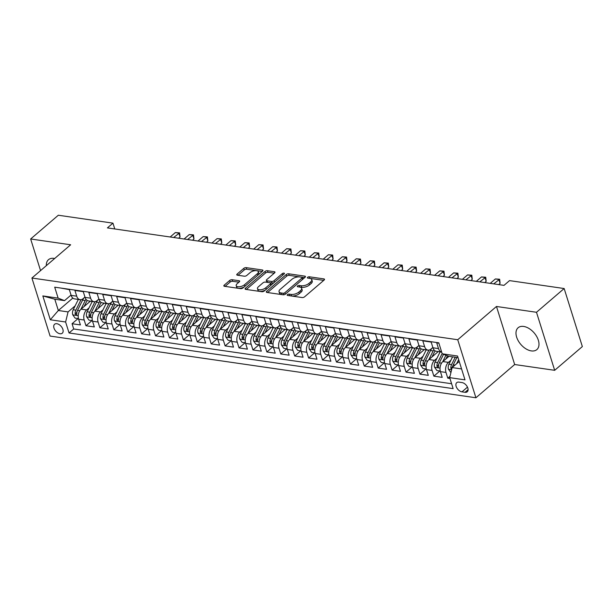 <?xml version="1.0" encoding="UTF-8"?>
<svg xmlns="http://www.w3.org/2000/svg" width="613" height="613" viewBox="0 0 613 613"><rect width="100%" height="100%" fill="white"/><g stroke="black" fill="none" stroke-linecap="round" stroke-linejoin="round"><path stroke-width="0.92" d="M287.428 294.654A1.264 0.575 -17.4 0 0 287.168 295.167A1.264 0.575 -17.4 0 0 287.62 295.443L302.132 297.55A1.808 0.82 -17.4 0 0 304.584 296.815L324.147 280.026A1.808 0.82 -17.4 0 0 324.507 279.29A1.808 0.82 -17.4 0 0 323.863 278.9L309.35 276.792A1.264 0.575 -17.4 0 0 307.634 277.306A1.264 0.575 -17.4 0 0 307.381 277.827A1.264 0.575 -17.4 0 0 307.833 278.103L309.711 278.371A5.793 2.628 -17.4 0 1 311.764 279.62A5.793 2.628 -17.4 0 1 310.599 281.988L308.975 283.39A5.793 2.628 -17.4 0 1 301.129 285.742L299.244 285.466A1.264 0.575 -17.4 0 0 297.527 285.98A1.264 0.575 -17.4 0 0 297.274 286.501A1.264 0.575 -17.4 0 0 297.726 286.769L299.604 287.045A5.793 2.628 -17.4 0 1 301.657 288.294A5.793 2.628 -17.4 0 1 300.5 290.662L298.868 292.064A5.793 2.628 -17.4 0 1 291.022 294.409L289.144 294.14A1.264 0.575 -17.4 0 0 287.428 294.654M54.664 258.502A14.39 8.812 -130.6 0 0 53.998 258.387A14.39 8.812 -130.6 0 0 48.465 259.705A14.39 8.812 -130.6 0 0 46.335 265.651M531.325 350.912A14.39 8.812 -130.6 0 0 536.858 349.594A14.39 8.812 -130.6 0 0 536.689 336.491A14.39 8.812 -130.6 0 0 523.655 326.438A14.39 8.812 -130.6 0 0 518.115 327.756A14.39 8.812 -130.6 0 0 518.291 340.859A14.39 8.812 -130.6 0 0 531.325 350.912M60.005 333.756A5.9 3.617 -130.6 0 0 62.273 333.219A5.9 3.617 -130.6 0 0 62.204 327.84A5.9 3.617 -130.6 0 0 56.856 323.718A5.9 3.617 -130.6 0 0 54.588 324.262A5.9 3.617 -130.6 0 0 54.657 329.633A5.9 3.617 -130.6 0 0 60.005 333.756M232.143 279.72A1.808 0.82 -17.4 0 0 229.691 280.455L224.205 285.168A1.808 0.82 -17.4 0 0 223.837 285.903A1.808 0.82 -17.4 0 0 224.481 286.294L240.595 288.631A1.808 0.82 -17.4 0 0 243.054 287.895L262.609 271.115A1.808 0.82 -17.4 0 0 262.969 270.371A1.808 0.82 -17.4 0 0 262.333 269.981L246.211 267.643A1.808 0.82 -17.4 0 0 243.759 268.379L237.131 274.065A1.808 0.82 -17.4 0 0 236.771 274.808A1.808 0.82 -17.4 0 0 237.415 275.199L244.311 276.195A1.808 0.82 -17.4 0 0 246.763 275.467L250.05 272.639A4.843 2.199 -17.4 0 1 254.924 270.67A4.843 2.199 -17.4 0 1 258.326 271.728A4.843 2.199 -17.4 0 1 257.353 273.704L244.48 284.754A4.843 2.199 -17.4 0 1 239.599 286.723A4.843 2.199 -17.4 0 1 236.204 285.673A4.843 2.199 -17.4 0 1 237.17 283.696L239.315 281.85A1.808 0.82 -17.4 0 0 239.683 281.114A1.808 0.82 -17.4 0 0 239.039 280.723L232.143 279.72L232.634 281.29A1.808 0.82 -17.4 0 0 230.181 282.026L225.101 286.386M70.656 244.779L30.65 238.978L58.327 215.232L112.945 223.147L107.413 227.898L504.009 285.367L509.541 280.616L564.159 288.531L536.49 312.278L496.476 306.477L457.735 339.732L31.914 278.026L70.656 244.779M266.678 291.321A1.808 0.82 -17.4 0 0 266.318 292.056A1.808 0.82 -17.4 0 0 266.962 292.447L283.076 294.784A1.808 0.82 -17.4 0 0 285.528 294.048L305.09 277.268A1.808 0.82 -17.4 0 0 305.45 276.524A1.808 0.82 -17.4 0 0 304.814 276.134L288.692 273.804A1.808 0.82 -17.4 0 0 286.24 274.532L266.678 291.321L267.038 292.462M261.835 291.711L245.721 289.374A1.808 0.82 -17.4 0 1 245.077 288.984A1.808 0.82 -17.4 0 1 245.438 288.24L265 271.459A1.808 0.82 -17.4 0 1 267.452 270.724L274.348 271.72A1.808 0.82 -17.4 0 1 274.992 272.111A1.808 0.82 -17.4 0 1 274.632 272.854L266.701 279.658A1.808 0.82 -17.4 0 0 266.333 280.402A1.808 0.82 -17.4 0 0 266.977 280.792L271.551 281.451A1.808 0.82 -17.4 0 0 274.003 280.716L282.264 273.636A1.264 0.575 -17.4 0 1 283.543 273.114A1.264 0.575 -17.4 0 1 284.432 273.39A1.264 0.575 -17.4 0 1 284.179 273.911L264.287 290.976A1.808 0.82 -17.4 0 1 261.835 291.711M78.081 318.561L72.058 323.725L80.41 324.936L78.617 319.212L84.18 320.017A7.379 4.774 -81.8 0 1 86.64 309.948L89.061 307.872M91.996 320.576L85.973 325.748L94.325 326.951L92.532 321.227L98.095 322.04A7.379 4.774 -81.8 0 1 100.555 311.963L102.976 309.887M105.911 322.591L99.888 327.763L108.24 328.974L106.447 323.243L112.01 324.055A7.379 4.774 -81.8 0 1 114.478 313.979L116.891 311.902M119.826 324.614L113.803 329.779L122.156 330.989L120.363 325.265L125.926 326.07A7.379 4.774 -81.8 0 1 128.393 315.994L130.807 313.917M133.741 326.629L127.719 331.794L136.071 333.005L134.278 327.281L139.841 328.085A7.379 4.774 -81.8 0 1 142.308 318.009L144.729 315.933M147.656 328.645L141.641 333.809L149.986 335.02L148.193 329.296L153.756 330.101A7.379 4.774 -81.8 0 1 156.223 320.024L158.644 317.948M161.571 330.66L155.556 335.824L163.901 337.035L162.108 331.311L167.678 332.116A7.379 4.774 -81.8 0 1 170.138 322.047L172.559 319.963M175.487 332.675L169.472 337.84L177.816 339.05L176.023 333.326L181.594 334.131A7.379 4.774 -81.8 0 1 184.053 324.062L186.475 321.986M189.409 334.69L183.387 339.863L191.731 341.073L189.938 335.342L195.509 336.154A7.379 4.774 -81.8 0 1 197.968 326.078L200.39 324.001M203.324 336.713L197.302 341.878L205.654 343.088L203.853 337.357L209.424 338.169A7.379 4.774 -81.8 0 1 211.883 328.093L214.305 326.016M217.24 338.728L211.217 343.893L219.569 345.104L217.768 339.38L223.339 340.184A7.379 4.774 -81.8 0 1 225.799 330.108L228.22 328.032M231.155 340.744L225.132 345.908L233.484 347.119L231.691 341.395L237.254 342.2A7.379 4.774 -81.8 0 1 239.714 332.123L242.135 330.047M245.07 342.759L239.047 347.923L247.399 349.134L245.606 343.41L251.169 344.215A7.379 4.774 -81.8 0 1 253.629 334.139L256.05 332.062M258.985 344.774L252.962 349.939L261.314 351.149L259.521 345.425L265.084 346.23A7.379 4.774 -81.8 0 1 267.544 336.162L269.965 334.085M272.9 346.789L266.877 351.962L275.229 353.165L273.436 347.441L278.999 348.253A7.379 4.774 -81.8 0 1 281.459 338.177L283.88 336.1M286.815 348.805L280.792 353.977L289.144 355.188L287.351 349.456L292.914 350.268A7.379 4.774 -81.8 0 1 295.382 340.192L297.795 338.115M300.73 350.828L294.707 355.992L303.06 357.203L301.267 351.479L306.829 352.283A7.379 4.774 -81.8 0 1 309.297 342.207L311.718 340.131M314.645 352.843L308.63 358.007L316.975 359.218L315.182 353.494L320.745 354.299A7.379 4.774 -81.8 0 1 323.212 344.222L325.633 342.146M328.56 354.858L322.545 360.023L330.89 361.233L329.097 355.509L334.667 356.314A7.379 4.774 -81.8 0 1 337.127 346.238L339.548 344.161M342.475 356.873L336.46 362.038L344.805 363.248L343.012 357.525L348.582 358.329A7.379 4.774 -81.8 0 1 351.042 348.261L353.463 346.176M356.398 358.889L350.375 364.053L358.72 365.264L356.927 359.54L362.498 360.344A7.379 4.774 -81.8 0 1 364.957 350.276L367.379 348.199M370.313 360.904L364.291 366.076L372.643 367.287L370.842 361.555L376.413 362.367A7.379 4.774 -81.8 0 1 378.872 352.291L381.294 350.215M384.228 362.919L378.206 368.091L386.558 369.302L384.757 363.57L390.328 364.383A7.379 4.774 -81.8 0 1 392.787 354.306L395.209 352.23M398.144 364.942L392.121 370.106L400.473 371.317L398.68 365.593L404.243 366.398A7.379 4.774 -81.8 0 1 406.703 356.322L409.124 354.245M412.059 366.957L406.036 372.122L414.388 373.332L412.595 367.608L418.158 368.413A7.379 4.774 -81.8 0 1 420.618 358.337L423.039 356.26M425.974 368.972L419.951 374.137L428.303 375.348L426.51 369.624L432.073 370.428A7.379 4.774 -81.8 0 1 434.533 360.352L436.954 358.276M439.889 370.988L433.866 376.152L442.218 377.363L440.425 371.639A7.379 4.774 -81.8 0 1 442.885 361.563L448.984 356.329M438.893 343.196L436.724 342.882L438.517 348.605A7.379 4.774 -81.8 0 0 441.674 352.069M441.674 352.077L436.318 351.303A7.379 4.774 -81.8 0 1 432.954 347.793L431.161 342.069L422.809 340.859L424.602 346.59A7.379 4.774 -81.8 0 0 427.974 350.092A7.379 4.774 -81.8 0 0 431 349.065L432.847 347.471M427.974 350.092L422.403 349.287A7.379 4.774 98.2 0 1 419.039 345.778L417.238 340.054L408.894 338.843L410.687 344.567A7.379 4.774 -81.8 0 0 414.059 348.077A7.379 4.774 -81.8 0 0 417.078 347.042L418.932 345.456M414.059 348.077L408.488 347.264A7.379 4.774 98.2 0 1 405.116 343.763L403.323 338.039L394.979 336.828L396.772 342.552A7.379 4.774 -81.8 0 0 400.143 346.054A7.379 4.774 -81.8 0 0 403.162 345.027L405.017 343.441M400.143 346.054L394.573 345.249A7.379 4.774 98.2 0 1 391.201 341.748L389.408 336.024L381.064 334.813L382.857 340.537A7.379 4.774 -81.8 0 0 386.228 344.039A7.379 4.774 -81.8 0 0 389.247 343.012L391.102 341.426M386.228 344.039L380.658 343.234A7.379 4.774 98.2 0 1 377.286 339.732L375.493 334.008L367.149 332.798L368.942 338.522A7.379 4.774 -81.8 0 0 372.306 342.023A7.379 4.774 -81.8 0 0 375.332 340.997L377.187 339.403M372.306 342.023L366.743 341.219A7.379 4.774 98.2 0 1 363.371 337.717L361.578 331.993L353.226 330.782L355.027 336.506A7.379 4.774 -81.8 0 0 358.39 340.008A7.379 4.774 -81.8 0 0 361.417 338.981L363.271 337.388M358.39 340.008L352.827 339.204A7.379 4.774 98.2 0 1 349.456 335.702L347.663 329.97L339.311 328.767L341.112 334.491A7.379 4.774 -81.8 0 0 344.475 337.993A7.379 4.774 -81.8 0 0 347.502 336.966L349.356 335.372M344.475 337.993L338.912 337.188A7.379 4.774 98.2 0 1 335.541 333.679L333.748 327.955L325.396 326.744L327.189 332.476A7.379 4.774 -81.8 0 0 330.56 335.978A7.379 4.774 -81.8 0 0 333.587 334.943L335.441 333.357M330.56 335.978L324.997 335.165A7.379 4.774 98.2 0 1 321.626 331.664L319.833 325.94L311.481 324.729L313.274 330.453A7.379 4.774 -81.8 0 0 316.645 333.962A7.379 4.774 -81.8 0 0 319.672 332.928L321.526 331.342M316.645 333.962L311.082 333.15A7.379 4.774 98.2 0 1 307.711 329.648L305.918 323.925L297.566 322.714L299.359 328.438A7.379 4.774 -81.8 0 0 302.73 331.94A7.379 4.774 -81.8 0 0 305.757 330.913L307.611 329.327M302.73 331.94L297.167 331.135A7.379 4.774 98.2 0 1 293.796 327.633L292.003 321.909L283.65 320.699L285.443 326.423A7.379 4.774 -81.8 0 0 288.815 329.924A7.379 4.774 -81.8 0 0 291.842 328.897L293.696 327.304M288.815 329.924L283.252 329.12A7.379 4.774 98.2 0 1 279.88 325.618L278.087 319.894L269.735 318.683L271.528 324.407A7.379 4.774 -81.8 0 0 274.9 327.909A7.379 4.774 -81.8 0 0 277.927 326.882L279.773 325.288M274.9 327.909L269.329 327.104A7.379 4.774 98.2 0 1 265.965 323.603L264.172 317.871L255.82 316.668L257.613 322.392A7.379 4.774 -81.8 0 0 260.985 325.894A7.379 4.774 -81.8 0 0 264.011 324.867L265.858 323.273M260.985 325.894L255.414 325.089A7.379 4.774 98.2 0 1 252.05 321.587L250.25 315.856L241.905 314.645L243.698 320.377A7.379 4.774 -81.8 0 0 247.07 323.879A7.379 4.774 -81.8 0 0 250.089 322.852L251.943 321.258M247.07 323.879L241.499 323.074A7.379 4.774 98.2 0 1 238.135 319.565L236.334 313.841L227.99 312.63L229.783 318.354A7.379 4.774 -81.8 0 0 233.155 321.863A7.379 4.774 -81.8 0 0 236.174 320.829L238.028 319.243M233.155 321.863L227.584 321.051A7.379 4.774 98.2 0 1 224.212 317.549L222.419 311.825L214.075 310.615L215.868 316.339A7.379 4.774 -81.8 0 0 219.239 319.848A7.379 4.774 -81.8 0 0 222.258 318.814L224.113 317.228M219.239 319.848L213.669 319.036A7.379 4.774 98.2 0 1 210.297 315.534L208.504 309.81L200.16 308.6L201.953 314.323A7.379 4.774 -81.8 0 0 205.317 317.825A7.379 4.774 -81.8 0 0 208.343 316.798L210.198 315.212M205.317 317.825L199.754 317.021A7.379 4.774 98.2 0 1 196.382 313.519L194.589 307.795L186.237 306.584L188.038 312.308A7.379 4.774 -81.8 0 0 191.402 315.81A7.379 4.774 -81.8 0 0 194.428 314.783L196.283 313.189M191.402 315.81L185.839 315.005A7.379 4.774 98.2 0 1 182.467 311.504L180.674 305.78L172.322 304.569L174.123 310.293A7.379 4.774 -81.8 0 0 177.486 313.795A7.379 4.774 -81.8 0 0 180.513 312.768L182.368 311.174M177.486 313.795L171.924 312.99A7.379 4.774 98.2 0 1 168.552 309.488L166.759 303.757L158.407 302.554L160.2 308.278A7.379 4.774 -81.8 0 0 163.571 311.779A7.379 4.774 -81.8 0 0 166.598 310.753L168.452 309.159M163.571 311.779L158.008 310.975A7.379 4.774 98.2 0 1 154.637 307.465L152.844 301.742L144.492 300.531L146.285 306.262A7.379 4.774 -81.8 0 0 149.656 309.764A7.379 4.774 -81.8 0 0 152.683 308.73L154.537 307.144M149.656 309.764L144.093 308.96A7.379 4.774 98.2 0 1 140.722 305.45L138.929 299.726L130.577 298.516L132.37 304.24A7.379 4.774 -81.8 0 0 135.741 307.749A7.379 4.774 -81.8 0 0 138.768 306.715L140.622 305.128M135.741 307.749L130.178 306.937A7.379 4.774 98.2 0 1 126.807 303.435L125.014 297.711L116.662 296.5L118.455 302.224A7.379 4.774 -81.8 0 0 121.826 305.726A7.379 4.774 -81.8 0 0 124.853 304.699L126.707 303.113M121.826 305.726L116.263 304.922A7.379 4.774 98.2 0 1 112.892 301.42L111.099 295.696L102.746 294.485L104.539 300.209A7.379 4.774 -81.8 0 0 107.911 303.711A7.379 4.774 -81.8 0 0 110.938 302.684L112.784 301.098M107.911 303.711L102.34 302.906A7.379 4.774 98.2 0 1 98.977 299.405L97.183 293.681L88.831 292.47L90.624 298.194A7.379 4.774 -81.8 0 0 93.996 301.696A7.379 4.774 -81.8 0 0 97.023 300.669L98.869 299.075M93.996 301.696L88.425 300.891A7.379 4.774 98.2 0 1 85.061 297.389L83.261 291.665L74.916 290.455L76.709 296.179A7.379 4.774 -81.8 0 0 80.081 299.68A7.379 4.774 -81.8 0 0 83.1 298.654L84.954 297.06M78.617 319.212A7.379 4.774 98.2 0 1 81.077 309.136L90.364 301.167M92.532 321.227A7.379 4.774 98.2 0 1 94.992 311.159L104.279 303.19M106.447 323.243A7.379 4.774 98.2 0 1 108.907 313.174L118.194 305.205M120.363 325.265A7.379 4.774 98.2 0 1 122.822 315.189L132.109 307.22M134.278 327.281A7.379 4.774 98.2 0 1 136.737 317.205L146.024 309.236M148.193 329.296A7.379 4.774 98.2 0 1 150.652 319.22L159.939 311.251M162.108 331.311A7.379 4.774 98.2 0 1 164.568 321.235L173.854 313.266M176.023 333.326A7.379 4.774 98.2 0 1 178.483 323.25L187.77 315.289M189.938 335.342A7.379 4.774 98.2 0 1 192.405 325.273L201.685 317.304M203.853 337.357A7.379 4.774 98.2 0 1 206.32 327.288L215.6 319.319M217.768 339.38A7.379 4.774 98.2 0 1 220.236 329.304L229.523 321.335M231.691 341.395A7.379 4.774 98.2 0 1 234.151 331.319L243.438 323.35M245.606 343.41A7.379 4.774 98.2 0 1 248.066 333.334L257.353 325.365M259.521 345.425A7.379 4.774 98.2 0 1 261.981 335.349L271.268 327.38M273.436 347.441A7.379 4.774 98.2 0 1 275.896 337.372L285.183 329.403M287.351 349.456A7.379 4.774 98.2 0 1 289.811 339.387L299.098 331.418M301.267 351.479A7.379 4.774 98.2 0 1 303.726 341.403L313.013 333.434M315.182 353.494A7.379 4.774 98.2 0 1 317.641 343.418L326.928 335.449M329.097 355.509A7.379 4.774 98.2 0 1 331.556 345.433L340.843 337.464M343.012 357.525A7.379 4.774 98.2 0 1 345.471 347.448L354.758 339.479M356.927 359.54A7.379 4.774 98.2 0 1 359.394 349.464L368.674 341.495M370.842 361.555A7.379 4.774 98.2 0 1 373.309 351.487L382.589 343.518M384.757 363.57A7.379 4.774 98.2 0 1 387.224 353.502L396.511 345.533M398.68 365.593A7.379 4.774 98.2 0 1 401.14 355.517L410.426 347.548M412.595 367.608A7.379 4.774 98.2 0 1 415.055 357.532L424.342 349.563M426.51 369.624A7.379 4.774 98.2 0 1 428.97 359.547L438.257 351.578M461.995 382.573L458.93 382.129A5.716 3.502 -130.6 0 0 456.731 382.65A5.716 3.502 -130.6 0 0 456.8 387.86A5.716 3.502 -130.6 0 0 461.98 391.853L465.045 392.297A5.716 3.502 -130.6 0 0 467.244 391.776A5.716 3.502 -130.6 0 0 467.175 386.565A5.716 3.502 -130.6 0 0 461.995 382.573M457.735 339.732L475.918 397.768L50.097 336.07L31.914 278.026M72.058 323.725L73.706 328.982L69.054 332.974L453.13 388.627L449.689 377.646L452.149 367.57L459.237 361.486M69.054 332.974L65.614 321.994L50.312 319.771L42.833 295.933L58.143 298.148L54.703 287.168L438.778 342.82L442.218 353.801L457.528 356.023L464.999 379.861L449.689 377.646M450.034 376.244L447.781 378.175L445.988 372.443A7.379 4.774 -81.8 0 1 448.448 362.375L450.869 360.291M60.886 288.064L69.346 289.642L71.146 295.374A7.379 4.774 98.2 0 0 74.51 298.876L80.081 299.68M433.866 376.152L432.073 370.428M419.951 374.137L418.158 368.413M406.036 372.122L404.243 366.398M392.121 370.106L390.328 364.383M378.206 368.091L376.413 362.367M364.291 366.076L362.498 360.344M350.375 364.053L348.582 358.329M336.46 362.038L334.667 356.314M322.545 360.023L320.745 354.299M308.63 358.007L306.829 352.283M294.707 355.992L292.914 350.268M280.792 353.977L278.999 348.253M266.877 351.962L265.084 346.23M252.962 349.939L251.169 344.215M239.047 347.923L237.254 342.2M225.132 345.908L223.339 340.184M211.217 343.893L209.424 338.169M197.302 341.878L195.509 336.154M183.387 339.863L181.594 334.131M169.472 337.84L167.678 332.116M155.556 335.824L153.756 330.101M141.641 333.809L139.841 328.085M127.719 331.794L125.926 326.07M113.803 329.779L112.01 324.055M99.888 327.763L98.095 322.04M85.973 325.748L84.18 320.017M73.706 328.982L451.597 383.738M447.781 378.175L449.95 378.489M72.817 298.079L58.335 310.507L68.074 311.917L75.146 305.849M452.149 367.57L461.574 368.934M458.034 357.64L448.609 356.276L442.218 353.801M496.476 306.477L514.667 364.52L554.673 370.313L536.49 312.278M554.673 370.313L582.35 346.567L564.159 288.531M30.65 238.978L40.558 270.609M514.667 364.52L475.918 397.768M114.769 228.963L112.945 223.147M71.039 295.045L64.541 300.623L54.795 299.213L58.335 310.507L50.312 319.771M58.143 298.148L64.541 300.623M68.074 311.917L65.614 321.994M42.833 295.933L54.795 299.213M289.344 295.696A1.264 0.575 -17.4 0 1 289.635 295.704L291.512 295.979A5.793 2.628 -17.4 0 0 299.359 293.627L298.868 292.064M301.657 288.294L302.148 289.865A5.793 2.628 -17.4 0 1 300.991 292.232L299.359 293.627M311.764 279.62L312.255 281.191A5.793 2.628 -17.4 0 1 311.097 283.558L309.465 284.953A5.793 2.628 -17.4 0 1 301.619 287.305L299.742 287.037A1.264 0.575 -17.4 0 0 299.45 287.022M323.741 280.379L309.841 278.363A1.264 0.575 -17.4 0 0 309.557 278.348M304.684 277.612L289.183 275.367A1.808 0.82 -17.4 0 0 286.731 276.103L267.582 292.539M283.099 293.259A1.264 0.575 -17.4 0 0 284.815 292.746L301.979 278.018A1.264 0.575 -17.4 0 0 302.24 277.497A1.264 0.575 -17.4 0 0 301.788 277.222L299.803 276.938A5.793 2.628 -17.4 0 0 291.957 279.29L280.225 289.359A5.793 2.628 -17.4 0 0 279.061 291.727A5.793 2.628 -17.4 0 0 281.114 292.976L283.099 293.259L283.581 294.799M302.692 279.329A1.264 0.575 -17.4 0 0 302.73 279.068L302.24 277.497M279.061 291.727L279.559 293.29A5.793 2.628 -17.4 0 0 281.605 294.546L281.114 292.976M283.421 294.807L281.605 294.546M246.342 289.466L265.49 273.03L265 271.459M274.226 273.199L267.942 272.295A1.808 0.82 -17.4 0 0 265.49 273.03M266.333 280.402L266.824 281.965A1.808 0.82 -17.4 0 0 267.467 282.363L272.042 283.022A1.808 0.82 -17.4 0 0 274.08 282.578M258.464 286.723A4.843 2.199 -17.4 0 0 257.498 288.7A4.843 2.199 -17.4 0 0 260.893 289.757A4.843 2.199 -17.4 0 0 265.774 287.781L270.31 283.888A1.808 0.82 -17.4 0 0 270.67 283.152A1.808 0.82 -17.4 0 0 270.034 282.762L265.46 282.095A1.808 0.82 -17.4 0 0 263 282.831L258.464 286.723M257.498 288.7L257.989 290.271A4.843 2.199 -17.4 0 0 260.946 291.359A4.843 2.199 -17.4 0 0 265.621 289.834M271.076 285.152A1.808 0.82 -17.4 0 0 271.168 284.716L270.67 283.152M238.909 282.202L232.634 281.29M236.204 285.673L236.695 287.236A4.843 2.199 -17.4 0 0 239.652 288.332A4.843 2.199 -17.4 0 0 244.326 286.8M258.349 274.77A4.843 2.199 -17.4 0 0 258.816 273.291L258.326 271.728M262.203 271.459L246.702 269.214A1.808 0.82 -17.4 0 0 244.25 269.95L238.028 275.291M456.631 363.731L458.654 359.632M450.923 372.589L448.455 369.233A4.889 3.165 -81.8 0 1 448.931 364.214L452.578 356.85M452.563 367.218A4.889 3.165 -81.8 0 1 453.245 364.835L456.892 357.479M455.221 357.233L451.574 364.597A4.889 3.165 98.2 0 0 450.869 368.321L451.689 369.447M450.869 368.321L452.463 366.957A2.49 1.609 -81.8 0 1 452.792 365.861L452.938 365.578M445.919 358.965L447.467 355.831M442.709 361.724L445.919 355.233M440.257 371.041L436.916 370.559L434.54 367.218A4.889 3.165 -81.8 0 1 435.015 362.199L440.096 351.931A14.114 9.134 -81.8 0 1 440.134 351.854M442.134 353.54L437.659 362.582A4.889 3.165 98.2 0 0 436.954 366.306L438.042 367.486L438.624 366.551A4.889 3.165 -81.8 0 1 439.329 362.819L443.536 354.314M436.954 366.306L438.548 364.942A2.49 1.609 -81.8 0 1 438.877 363.846L439.023 363.555M432.004 356.942L434.356 352.191A11.716 7.586 -81.8 0 1 435.107 350.858M428.793 359.708L433.138 350.927A14.114 9.134 -81.8 0 1 433.843 349.64M426.341 369.026L423.001 368.543L420.625 365.202A4.889 3.165 -81.8 0 1 421.1 360.183L426.181 349.916A14.114 9.134 -81.8 0 1 426.219 349.839M428.931 350.084A14.114 9.134 98.2 0 0 428.824 350.299L423.744 360.567A4.889 3.165 98.2 0 0 423.039 364.291L424.127 365.471L424.709 364.536A4.889 3.165 -81.8 0 1 425.414 360.804L430.495 350.544A14.114 9.134 -81.8 0 1 431.736 348.429M423.039 364.291L424.633 362.927A2.49 1.609 -81.8 0 1 424.962 361.831L425.108 361.54M418.089 354.927L420.441 350.176A11.716 7.586 -81.8 0 1 421.192 348.843M414.878 357.693L419.223 348.912A14.114 9.134 -81.8 0 1 419.92 347.625M412.426 367.011L409.086 366.528L406.71 363.187A4.889 3.165 -81.8 0 1 407.185 358.161L412.265 347.9A14.114 9.134 -81.8 0 1 412.304 347.816M415.016 348.061A14.114 9.134 98.2 0 0 414.909 348.284L409.829 358.544A4.889 3.165 98.2 0 0 409.124 362.275L410.212 363.455L410.794 362.521A4.889 3.165 -81.8 0 1 411.499 358.789L416.579 348.529A14.114 9.134 -81.8 0 1 417.821 346.414M409.124 362.275L410.718 360.911A2.49 1.609 -81.8 0 1 411.047 359.816L411.193 359.524M404.174 352.912L406.519 348.161A11.716 7.586 -81.8 0 1 407.277 346.828M400.963 355.67L405.308 346.897A14.114 9.134 -81.8 0 1 406.005 345.609M398.511 364.996L395.17 364.505L392.795 361.172A4.889 3.165 -81.8 0 1 393.27 356.145L398.35 345.885A14.114 9.134 -81.8 0 1 398.389 345.801M498.683 284.593L500.101 283.375L498.875 279.451L495.396 278.946L490.239 283.367M401.101 346.046A14.114 9.134 98.2 0 0 400.994 346.268L395.914 356.528A4.889 3.165 98.2 0 0 395.209 360.26L396.297 361.44L396.879 360.498A4.889 3.165 -81.8 0 1 397.584 356.774L402.664 346.514A14.114 9.134 -81.8 0 1 403.906 344.399M395.209 360.26L396.803 358.889A2.49 1.609 -81.8 0 1 397.132 357.8L397.278 357.509M493.718 283.873L499.641 279.244L500.101 283.375M495.396 278.946L499.641 279.244M390.259 350.897L392.604 346.146A11.716 7.586 -81.8 0 1 393.362 344.805M387.048 353.655L391.393 344.874A14.114 9.134 -81.8 0 1 392.09 343.594M384.596 362.98L381.255 362.49L378.88 359.149A4.889 3.165 -81.8 0 1 379.355 354.13L384.428 343.87A14.114 9.134 -81.8 0 1 384.474 343.786M484.768 282.578L486.186 281.359L484.96 277.436L481.481 276.93L476.324 281.352M387.186 344.031A14.114 9.134 98.2 0 0 387.079 344.253L381.999 354.513A4.889 3.165 98.2 0 0 381.294 358.245L382.382 359.425L382.964 358.482A4.889 3.165 -81.8 0 1 383.669 354.758L388.742 344.491A14.114 9.134 -81.8 0 1 389.991 342.376M381.294 358.245L382.88 356.873A2.49 1.609 -81.8 0 1 383.217 355.778L383.363 355.494M479.803 281.857L485.718 277.229L486.186 281.359M481.481 276.93L485.718 277.229M376.344 348.881L378.688 344.131A11.716 7.586 -81.8 0 1 379.439 342.79M373.133 351.64L377.47 342.859A14.114 9.134 -81.8 0 1 378.175 341.579M370.681 360.957L367.34 360.475L364.965 357.134A4.889 3.165 -81.8 0 1 365.44 352.115L370.513 341.855A14.114 9.134 -81.8 0 1 370.559 341.77M470.853 280.562L472.271 279.344L471.045 275.421L467.566 274.915L462.409 279.336M373.271 342.016A14.114 9.134 98.2 0 0 373.156 342.238L368.084 352.498A4.889 3.165 98.2 0 0 367.379 356.23L368.467 357.402L369.041 356.467A4.889 3.165 -81.8 0 1 369.754 352.743L374.827 342.475A14.114 9.134 -81.8 0 1 376.075 340.361M367.379 356.23L368.965 354.858A2.49 1.609 -81.8 0 1 369.302 353.762L369.447 353.479M465.888 279.842L471.803 275.206L472.271 279.344M467.566 274.915L471.803 275.206M362.421 346.866L364.773 342.108A11.716 7.586 -81.8 0 1 365.524 340.774M359.218 349.625L363.555 340.843A14.114 9.134 -81.8 0 1 364.26 339.564M356.766 358.942L353.425 358.459L351.05 355.119A4.889 3.165 -81.8 0 1 351.525 350.1L356.597 339.832A14.114 9.134 -81.8 0 1 356.643 339.755M456.938 278.54L458.355 277.321L457.129 273.406L453.651 272.9L448.494 277.321M359.356 340A14.114 9.134 98.2 0 0 359.241 340.215L354.168 350.483A4.889 3.165 98.2 0 0 353.456 354.207L354.544 355.387L355.126 354.452A4.889 3.165 -81.8 0 1 355.839 350.72L360.911 340.46A14.114 9.134 -81.8 0 1 362.153 338.345M353.456 354.207L355.05 352.843A2.49 1.609 -81.8 0 1 355.387 351.747L355.525 351.456M451.973 277.827L457.888 273.191L458.355 277.321M453.651 272.9L457.888 273.191M348.506 344.851L350.858 340.092A11.716 7.586 -81.8 0 1 351.609 338.759M345.295 347.609L349.64 338.828A14.114 9.134 -81.8 0 1 350.345 337.541M342.851 356.927L339.502 356.444L337.135 353.103A4.889 3.165 -81.8 0 1 337.61 348.084L342.682 337.817A14.114 9.134 -81.8 0 1 342.728 337.74M443.023 276.524L444.44 275.306L443.207 271.383L439.728 270.885L434.579 275.306M345.441 337.985A14.114 9.134 98.2 0 0 345.326 338.2L340.253 348.468A4.889 3.165 98.2 0 0 339.541 352.191L340.629 353.372L341.211 352.437A4.889 3.165 -81.8 0 1 341.924 348.705L346.996 338.445A14.114 9.134 -81.8 0 1 348.238 336.33M339.541 352.191L341.135 350.828A2.49 1.609 -81.8 0 1 341.472 349.732L341.61 349.441M438.057 275.804L443.973 271.176L444.44 275.306M439.728 270.885L443.973 271.176M334.591 342.828L336.943 338.077A11.716 7.586 -81.8 0 1 337.694 336.744M331.38 345.594L335.725 336.813A14.114 9.134 -81.8 0 1 336.43 335.526M328.936 354.912L325.587 354.429L323.22 351.088A4.889 3.165 -81.8 0 1 323.695 346.061L328.767 335.801A14.114 9.134 -81.8 0 1 328.806 335.725M429.1 274.509L430.525 273.291L429.292 269.368L425.813 268.869L420.664 273.291M331.526 335.962A14.114 9.134 98.2 0 0 331.411 336.185L326.338 346.445A4.889 3.165 98.2 0 0 325.626 350.176L326.714 351.356L327.296 350.421A4.889 3.165 -81.8 0 1 328.009 346.69L333.081 336.43A14.114 9.134 -81.8 0 1 334.323 334.315M325.626 350.176L327.219 348.812A2.49 1.609 -81.8 0 1 327.557 347.717L327.694 347.425M424.142 273.789L430.058 269.161L430.525 273.291M425.813 268.869L430.058 269.161M320.676 340.813L323.028 336.062A11.716 7.586 -81.8 0 1 323.779 334.729M317.465 343.579L321.81 334.798A14.114 9.134 -81.8 0 1 322.515 333.51M315.021 352.896L311.672 352.414L309.297 349.073A4.889 3.165 -81.8 0 1 309.78 344.046L314.852 333.786A14.114 9.134 -81.8 0 1 314.89 333.702M415.185 272.494L416.61 271.275L415.376 267.352L411.898 266.847L406.748 271.268M317.611 333.947A14.114 9.134 98.2 0 0 317.496 334.169L312.423 344.429A4.889 3.165 98.2 0 0 311.711 348.161L312.799 349.341L313.381 348.399A4.889 3.165 -81.8 0 1 314.094 344.675L319.166 334.414A14.114 9.134 -81.8 0 1 320.407 332.3M311.711 348.161L313.304 346.797A2.49 1.609 -81.8 0 1 313.641 345.701L313.779 345.41M410.227 271.774L416.143 267.145L416.61 271.275M411.898 266.847L416.143 267.145M306.761 338.797L309.113 334.047A11.716 7.586 -81.8 0 1 309.864 332.706M303.55 341.556L307.895 332.775A14.114 9.134 -81.8 0 1 308.6 331.495M301.106 350.881L297.757 350.391L295.382 347.058A4.889 3.165 -81.8 0 1 295.864 342.031L300.937 331.771A14.114 9.134 -81.8 0 1 300.975 331.687M401.27 270.479L402.695 269.26L401.461 265.337L397.983 264.831L392.833 269.253M303.688 331.932A14.114 9.134 98.2 0 0 303.581 332.154L298.508 342.414A4.889 3.165 98.2 0 0 297.795 346.146L298.883 347.326L299.466 346.383A4.889 3.165 -81.8 0 1 300.178 342.659L305.251 332.392A14.114 9.134 -81.8 0 1 306.492 330.277M297.795 346.146L299.389 344.774A2.49 1.609 -81.8 0 1 299.719 343.686L299.864 343.395M396.312 269.758L402.228 265.13L402.695 269.26M397.983 264.831L402.228 265.13M292.845 336.782L295.198 332.031A11.716 7.586 -81.8 0 1 295.949 330.691M289.635 339.541L293.979 330.759A14.114 9.134 -81.8 0 1 294.684 329.48M287.19 348.858L283.842 348.376L281.467 345.035A4.889 3.165 -81.8 0 1 281.942 340.016L287.022 329.756A14.114 9.134 -81.8 0 1 287.06 329.671M387.355 268.463L388.78 267.245L387.546 263.322L384.067 262.816L378.918 267.237M289.773 329.917A14.114 9.134 98.2 0 0 289.665 330.139L284.593 340.399A4.889 3.165 98.2 0 0 283.88 344.131L284.968 345.311L285.551 344.368A4.889 3.165 -81.8 0 1 286.256 340.644L291.336 330.376A14.114 9.134 -81.8 0 1 292.577 328.261M283.88 344.131L285.474 342.759A2.49 1.609 -81.8 0 1 285.804 341.663L285.949 341.38M382.397 267.743L388.313 263.115L388.78 267.245M384.067 262.816L388.313 263.115M278.93 334.767L281.283 330.016A11.716 7.586 -81.8 0 1 282.034 328.675M275.72 337.525L280.064 328.744A14.114 9.134 -81.8 0 1 280.769 327.465M273.275 346.843L269.927 346.36L267.552 343.019A4.889 3.165 -81.8 0 1 268.027 338.001L273.107 327.74A14.114 9.134 -81.8 0 1 273.145 327.656M373.44 266.448L374.857 265.23L373.631 261.307L370.152 260.801L365.003 265.222M275.858 327.901A14.114 9.134 98.2 0 0 275.75 328.124L270.67 338.384A4.889 3.165 98.2 0 0 269.965 342.108L271.053 343.288L271.636 342.353A4.889 3.165 -81.8 0 1 272.341 338.621L277.421 328.361A14.114 9.134 -81.8 0 1 278.662 326.246M269.965 342.108L271.559 340.744A2.49 1.609 -81.8 0 1 271.888 339.648L272.034 339.364M368.482 265.728L374.397 261.092L374.857 265.23M370.152 260.801L374.397 261.092M265.015 332.752L267.368 327.993A11.716 7.586 -81.8 0 1 268.119 326.66M261.805 335.51L266.149 326.729A14.114 9.134 -81.8 0 1 266.854 325.442M259.353 344.828L256.012 344.345L253.636 341.004A4.889 3.165 -81.8 0 1 254.111 335.985L259.192 325.718A14.114 9.134 -81.8 0 1 259.23 325.641M359.524 264.425L360.942 263.207L359.716 259.291L356.237 258.786L351.088 263.207M261.943 325.886A14.114 9.134 98.2 0 0 261.835 326.101L256.755 336.368A4.889 3.165 98.2 0 0 256.05 340.092L257.138 341.272L257.721 340.338A4.889 3.165 -81.8 0 1 258.425 336.606L263.506 326.346A14.114 9.134 -81.8 0 1 264.747 324.231M256.05 340.092L257.644 338.728A2.49 1.609 -81.8 0 1 257.973 337.633L258.119 337.342M354.567 263.713L360.482 259.077L360.942 263.207M356.237 258.786L360.482 259.077M251.1 330.729L253.453 325.978A11.716 7.586 -81.8 0 1 254.203 324.645M247.89 333.495L252.234 324.714A14.114 9.134 -81.8 0 1 252.931 323.426M245.438 342.813L242.097 342.33L239.721 338.989A4.889 3.165 -81.8 0 1 240.196 333.97L245.277 323.702A14.114 9.134 -81.8 0 1 245.315 323.626M345.609 262.41L347.027 261.192L345.801 257.268L342.322 256.77L337.173 261.192M248.027 323.871A14.114 9.134 98.2 0 0 247.92 324.085L242.84 334.353A4.889 3.165 98.2 0 0 242.135 338.077L243.223 339.257L243.805 338.322A4.889 3.165 -81.8 0 1 244.51 334.591L249.591 324.331A14.114 9.134 -81.8 0 1 250.832 322.216M242.135 338.077L243.729 336.713A2.49 1.609 -81.8 0 1 244.058 335.618L244.204 335.326M340.652 261.69L346.567 257.062L347.027 261.192M342.322 256.77L346.567 257.062M237.185 328.714L239.53 323.963A11.716 7.586 -81.8 0 1 240.288 322.63M233.974 331.48L238.319 322.699A14.114 9.134 -81.8 0 1 239.016 321.411M231.522 340.797L228.182 340.315L225.806 336.974A4.889 3.165 -81.8 0 1 226.281 331.947L231.362 321.687A14.114 9.134 -81.8 0 1 231.4 321.61M331.694 260.395L333.112 259.176L331.886 255.253L328.407 254.747L323.25 259.169M234.112 321.848A14.114 9.134 98.2 0 0 234.005 322.07L228.925 332.33A4.889 3.165 98.2 0 0 228.22 336.062L229.308 337.242L229.89 336.307A4.889 3.165 -81.8 0 1 230.595 332.575L235.676 322.315A14.114 9.134 -81.8 0 1 236.917 320.201M228.22 336.062L229.814 334.698A2.49 1.609 -81.8 0 1 230.143 333.602L230.289 333.311M326.729 259.674L332.652 255.046L333.112 259.176M328.407 254.747L332.652 255.046M223.27 326.698L225.615 321.948A11.716 7.586 -81.8 0 1 226.373 320.614M220.059 329.457L224.404 320.683A14.114 9.134 -81.8 0 1 225.101 319.396M217.607 338.782L214.266 338.292L211.891 334.959A4.889 3.165 -81.8 0 1 212.366 329.932L217.446 319.672A14.114 9.134 -81.8 0 1 217.485 319.588M317.779 258.38L319.197 257.161L317.971 253.238L314.492 252.732L309.335 257.154M220.197 319.833A14.114 9.134 98.2 0 0 220.09 320.055L215.01 330.315A4.889 3.165 98.2 0 0 214.305 334.047L215.393 335.227L215.975 334.284A4.889 3.165 -81.8 0 1 216.68 330.56L221.753 320.3A14.114 9.134 -81.8 0 1 223.002 318.185M214.305 334.047L215.899 332.675A2.49 1.609 -81.8 0 1 216.228 331.587L216.374 331.296M312.814 257.659L318.729 253.031L319.197 257.161M314.492 252.732L318.729 253.031M209.355 324.683L211.7 319.932A11.716 7.586 -81.8 0 1 212.45 318.591M206.144 327.442L210.481 318.66A14.114 9.134 -81.8 0 1 211.186 317.381M203.692 336.767L200.351 336.276L197.976 332.943A4.889 3.165 -81.8 0 1 198.451 327.917L203.524 317.657A14.114 9.134 -81.8 0 1 203.57 317.572M303.864 256.364L305.282 255.146L304.056 251.223L300.577 250.717L295.42 255.138M206.282 317.818A14.114 9.134 98.2 0 0 206.167 318.04L201.095 328.3A4.889 3.165 98.2 0 0 200.39 332.031L201.478 333.211L202.052 332.269A4.889 3.165 -81.8 0 1 202.765 328.545L207.838 318.277A14.114 9.134 -81.8 0 1 209.087 316.162M200.39 332.031L201.976 330.66A2.49 1.609 -81.8 0 1 202.313 329.572L202.459 329.281M298.899 255.644L304.814 251.016L305.282 255.146M300.577 250.717L304.814 251.016M195.432 322.668L197.784 317.917A11.716 7.586 -81.8 0 1 198.535 316.576M192.229 325.426L196.566 316.645A14.114 9.134 -81.8 0 1 197.271 315.366M189.777 334.744L186.436 334.261L184.061 330.92A4.889 3.165 -81.8 0 1 184.536 325.901L189.609 315.641A14.114 9.134 -81.8 0 1 189.655 315.557M289.949 254.349L291.367 253.131L290.141 249.207L286.662 248.702L281.505 253.123M192.367 315.802A14.114 9.134 98.2 0 0 192.252 316.024L187.18 326.285A4.889 3.165 98.2 0 0 186.467 330.016L187.555 331.196L188.137 330.254A4.889 3.165 -81.8 0 1 188.85 326.53L193.923 316.262A14.114 9.134 -81.8 0 1 195.164 314.147M186.467 330.016L188.061 328.645A2.49 1.609 -81.8 0 1 188.398 327.549L188.536 327.265M284.984 253.629L290.899 248.993L291.367 253.131M286.662 248.702L290.899 248.993M181.517 320.653L183.869 315.894A11.716 7.586 -81.8 0 1 184.62 314.561M178.306 323.411L182.651 314.63A14.114 9.134 -81.8 0 1 183.356 313.35M175.862 332.729L172.514 332.246L170.146 328.905A4.889 3.165 -81.8 0 1 170.621 323.886L175.693 313.626A14.114 9.134 -81.8 0 1 175.739 313.542M276.034 252.326L277.451 251.108L276.218 247.192L272.739 246.687L267.59 251.108M178.452 313.787A14.114 9.134 98.2 0 0 178.337 314.009L173.264 324.269A4.889 3.165 98.2 0 0 172.552 327.993L173.64 329.173L174.222 328.239A4.889 3.165 -81.8 0 1 174.935 324.507L180.007 314.247A14.114 9.134 -81.8 0 1 181.249 312.132M172.552 327.993L174.146 326.629A2.49 1.609 -81.8 0 1 174.483 325.534L174.621 325.242M271.069 251.614L276.984 246.978L277.451 251.108M272.739 246.687L276.984 246.978M167.602 318.637L169.954 313.879A11.716 7.586 -81.8 0 1 170.705 312.546M164.391 321.396L168.736 312.615A14.114 9.134 -81.8 0 1 169.441 311.327M161.947 330.714L158.598 330.231L156.231 326.89A4.889 3.165 -81.8 0 1 156.706 321.871L161.778 311.603A14.114 9.134 -81.8 0 1 161.817 311.527M262.111 250.311L263.536 249.093L262.303 245.177L258.824 244.671L253.675 249.093M164.537 311.772A14.114 9.134 98.2 0 0 164.422 311.986L159.349 322.254A4.889 3.165 98.2 0 0 158.637 325.978L159.725 327.158L160.307 326.223A4.889 3.165 -81.8 0 1 161.02 322.492L166.092 312.232A14.114 9.134 -81.8 0 1 167.334 310.117M158.637 325.978L160.231 324.614A2.49 1.609 -81.8 0 1 160.568 323.518L160.706 323.227M257.154 249.591L263.069 244.962L263.536 249.093M258.824 244.671L263.069 244.962M153.687 316.614L156.039 311.864A11.716 7.586 -81.8 0 1 156.79 310.53M150.476 319.381L154.821 310.599A14.114 9.134 -81.8 0 1 155.526 309.312M148.032 328.698L144.683 328.216L142.308 324.875A4.889 3.165 -81.8 0 1 142.791 319.856L147.863 309.588A14.114 9.134 -81.8 0 1 147.902 309.511M248.196 248.296L249.621 247.077L248.388 243.154L244.909 242.656L239.76 247.077M150.622 309.757A14.114 9.134 98.2 0 0 150.507 309.971L145.434 320.239A4.889 3.165 98.2 0 0 144.722 323.963L145.81 325.143L146.392 324.208A4.889 3.165 -81.8 0 1 147.105 320.476L152.177 310.216A14.114 9.134 -81.8 0 1 153.419 308.101M144.722 323.963L146.315 322.599A2.49 1.609 -81.8 0 1 146.653 321.503L146.791 321.212M243.238 247.575L249.154 242.947L249.621 247.077M244.909 242.656L249.154 242.947M139.772 314.599L142.124 309.849A11.716 7.586 -81.8 0 1 142.875 308.515M136.561 317.365L140.906 308.584A14.114 9.134 -81.8 0 1 141.611 307.297M134.117 326.683L130.768 326.2L128.393 322.859A4.889 3.165 -81.8 0 1 128.876 317.833L133.948 307.573A14.114 9.134 -81.8 0 1 133.986 307.488M234.281 246.28L235.706 245.062L234.472 241.139L230.994 240.633L225.845 245.054M136.707 307.734A14.114 9.134 98.2 0 0 136.592 307.956L131.519 318.216A4.889 3.165 98.2 0 0 130.807 321.948L131.895 323.128L132.477 322.193A4.889 3.165 -81.8 0 1 133.19 318.461L138.262 308.201A14.114 9.134 -81.8 0 1 139.503 306.086M130.807 321.948L132.4 320.584A2.49 1.609 -81.8 0 1 132.73 319.488L132.875 319.197M229.323 245.56L235.239 240.932L235.706 245.062M230.994 240.633L235.239 240.932M125.857 312.584L128.209 307.833A11.716 7.586 -81.8 0 1 128.96 306.5M122.646 315.343L126.991 306.569A14.114 9.134 -81.8 0 1 127.696 305.282M120.202 324.668L116.853 324.177L114.478 320.844A4.889 3.165 -81.8 0 1 114.953 315.818L120.033 305.558A14.114 9.134 -81.8 0 1 120.071 305.473M220.366 244.265L221.791 243.047L220.557 239.124L217.079 238.618L211.929 243.039M122.784 305.718A14.114 9.134 98.2 0 0 122.677 305.941L117.604 316.201A4.889 3.165 98.2 0 0 116.891 319.932L117.98 321.112L118.562 320.17A4.889 3.165 -81.8 0 1 119.267 316.446L124.347 306.186A14.114 9.134 -81.8 0 1 125.588 304.071M116.891 319.932L118.485 318.561A2.49 1.609 -81.8 0 1 118.815 317.473L118.96 317.182M215.408 243.545L221.324 238.917L221.791 243.047M217.079 238.618L221.324 238.917M111.941 310.569L114.294 305.818A11.716 7.586 -81.8 0 1 115.045 304.477M108.731 313.327L113.076 304.546A14.114 9.134 -81.8 0 1 113.78 303.266M106.287 322.645L102.938 322.162L100.563 318.821A4.889 3.165 -81.8 0 1 101.038 313.802L106.118 303.542A14.114 9.134 -81.8 0 1 106.156 303.458M206.451 242.25L207.868 241.032L206.642 237.108L203.164 236.603L198.014 241.024M108.869 303.703A14.114 9.134 98.2 0 0 108.762 303.925L103.681 314.185A4.889 3.165 98.2 0 0 102.976 317.917L104.064 319.097L104.647 318.155A4.889 3.165 -81.8 0 1 105.352 314.431L110.432 304.163A14.114 9.134 -81.8 0 1 111.673 302.048M102.976 317.917L104.57 316.546A2.49 1.609 -81.8 0 1 104.9 315.45L105.045 315.166M201.493 241.53L207.409 236.902L207.868 241.032M203.164 236.603L207.409 236.902M98.026 308.554L100.379 303.803A11.716 7.586 -81.8 0 1 101.13 302.462M94.816 311.312L99.16 302.531A14.114 9.134 -81.8 0 1 99.865 301.251M92.364 320.63L89.023 320.147L86.648 316.806A4.889 3.165 -81.8 0 1 87.123 311.787L92.203 301.527A14.114 9.134 -81.8 0 1 92.241 301.443M192.536 240.235L193.953 239.016L192.727 235.093L189.248 234.587L184.099 239.009M94.954 301.688A14.114 9.134 98.2 0 0 94.846 301.91L89.766 312.17A4.889 3.165 98.2 0 0 89.061 315.894L90.149 317.074L90.732 316.139A4.889 3.165 -81.8 0 1 91.437 312.408L96.517 302.148A14.114 9.134 -81.8 0 1 97.758 300.033M89.061 315.894L90.655 314.53A2.49 1.609 -81.8 0 1 90.985 313.435L91.13 313.151M187.578 239.514L193.493 234.879L193.953 239.016M189.248 234.587L193.493 234.879M84.111 306.538L86.464 301.78A11.716 7.586 -81.8 0 1 87.215 300.447M80.901 309.297L85.245 300.516A14.114 9.134 -81.8 0 1 85.95 299.236M78.449 318.614L75.108 318.132L72.732 314.791A4.889 3.165 -81.8 0 1 73.208 309.772L78.288 299.504A14.114 9.134 -81.8 0 1 78.326 299.428M178.621 238.212L180.038 236.993L178.812 233.078L175.333 232.572L170.184 236.993M81.039 299.673A14.114 9.134 98.2 0 0 80.931 299.887L75.851 310.155A4.889 3.165 98.2 0 0 75.146 313.879L76.234 315.059L76.817 314.124A4.889 3.165 -81.8 0 1 77.522 310.393L82.602 300.132A14.114 9.134 -81.8 0 1 83.843 298.018M75.146 313.879L76.74 312.515A2.49 1.609 -81.8 0 1 77.069 311.419L77.215 311.128M173.663 237.499L179.578 232.863L180.038 236.993M175.333 232.572L179.578 232.863M81.077 309.136L86.64 309.948M94.992 311.159L100.555 311.963M108.907 313.174L114.478 313.979M122.822 315.189L128.393 315.994M136.737 317.205L142.308 318.009M150.652 319.22L156.223 320.024M164.568 321.235L170.138 322.047M178.483 323.25L184.053 324.062M192.405 325.273L197.968 326.078M206.32 327.288L211.883 328.093M220.236 329.304L225.799 330.108M234.151 331.319L239.714 332.123M248.066 333.334L253.629 334.139M261.981 335.349L267.544 336.162M275.896 337.372L281.459 338.177M289.811 339.387L295.382 340.192M303.726 341.403L309.297 342.207M317.641 343.418L323.212 344.222M331.556 345.433L337.127 346.238M345.471 347.448L351.042 348.261M359.394 349.464L364.957 350.276M373.309 351.487L378.872 352.291M387.224 353.502L392.787 354.306M401.14 355.517L406.703 356.322M415.055 357.532L420.618 358.337M428.97 359.547L434.533 360.352M442.885 361.563L448.448 362.375M432.954 347.793L438.517 348.605M71.146 295.374L76.709 296.179M85.061 297.389L90.624 298.194M98.977 299.405L104.539 300.209M112.892 301.42L118.455 302.224M126.807 303.435L132.37 304.24M140.722 305.45L146.285 306.262M154.637 307.465L160.2 308.278M168.552 309.488L174.123 310.293M182.467 311.504L188.038 312.308M196.382 313.519L201.953 314.323M210.297 315.534L215.868 316.339M224.212 317.549L229.783 318.354M238.135 319.565L243.698 320.377M252.05 321.587L257.613 322.392M265.965 323.603L271.528 324.407M279.88 325.618L285.443 326.423M293.796 327.633L299.359 328.438M307.711 329.648L313.274 330.453M321.626 331.664L327.189 332.476M335.541 333.679L341.112 334.491M349.456 335.702L355.027 336.506M363.371 337.717L368.942 338.522M377.286 339.732L382.857 340.537M391.201 341.748L396.772 342.552M405.116 343.763L410.687 344.567M419.039 345.778L424.602 346.59M440.425 371.639L445.988 372.443M468.094 389.676L465.045 392.297M467.474 387.14L461.98 391.853M291.512 295.979L291.022 294.409M300.991 292.232L300.5 290.662M299.742 287.037L299.244 285.466M301.619 287.305L301.129 285.742M309.465 284.953L308.975 283.39M311.097 283.558L310.599 281.988M309.841 278.363L309.35 276.792M324.2 279.972L323.863 278.9M289.635 295.704L289.144 294.14M286.731 276.103L286.24 274.532M289.183 275.367L288.692 273.804M305.151 277.214L304.814 276.134M285.283 294.24L284.815 292.746M302.454 279.528L301.979 278.018M245.798 289.382L245.438 288.24M267.942 272.295L267.452 270.724M274.685 272.8L274.348 271.72M267.467 282.363L266.977 280.792M272.042 283.022L271.551 281.451M274.478 282.233L274.003 280.716M282.739 275.145L282.264 273.636M266.249 289.298L265.774 287.781M270.785 285.405L270.31 283.888M239.376 281.796L239.039 280.723M244.955 286.263L244.48 284.754M257.828 275.214L257.353 273.704M237.492 275.206L237.131 274.065M244.25 269.95L243.759 268.379M246.702 269.214L246.211 267.643M262.671 271.061L262.333 269.981M224.557 286.309L224.205 285.168M230.181 282.026L229.691 280.455M448.517 369.317L451.612 369.769M453.245 364.835L455.038 365.095M448.931 364.214L451.574 364.597M434.602 367.302L440.027 368.091M440.096 351.931L441.705 352.168M439.329 362.819L441.552 363.141M435.015 362.199L437.659 362.582M420.687 365.287L426.112 366.068M430.495 350.544L433.138 350.927M426.181 349.916L428.824 350.299M425.414 360.804L427.636 361.126M421.1 360.183L423.744 360.567M406.771 363.271L412.197 364.053M416.579 348.529L419.223 348.912M412.265 347.9L414.909 348.284M411.499 358.789L413.721 359.111M407.185 358.161L409.829 358.544M392.856 361.256L398.281 362.038M402.664 346.514L405.308 346.897M398.35 345.885L400.994 346.268M397.584 356.774L399.806 357.095M393.27 356.145L395.914 356.528M378.941 359.233L384.366 360.023M388.742 344.491L391.393 344.874M384.428 343.87L387.079 344.253M383.669 354.758L385.891 355.08M379.355 354.13L381.999 354.513M365.019 357.218L370.451 358.007M374.827 342.475L377.47 342.859M370.513 341.855L373.156 342.238M369.754 352.743L371.976 353.057M365.44 352.115L368.084 352.498M351.103 355.203L356.536 355.992M360.911 340.46L363.555 340.843M356.597 339.832L359.241 340.215M355.839 350.72L358.053 351.042M351.525 350.1L354.168 350.483M337.188 353.188L342.613 353.977M346.996 338.445L349.64 338.828M342.682 337.817L345.326 338.2M341.924 348.705L344.138 349.027M337.61 348.084L340.253 348.468M323.273 351.172L328.698 351.954M333.081 336.43L335.725 336.813M328.767 335.801L331.411 336.185M328.009 346.69L330.223 347.012M323.695 346.061L326.338 346.445M309.358 349.157L314.783 349.939M319.166 334.414L321.81 334.798M314.852 333.786L317.496 334.169M314.094 344.675L316.308 344.996M309.78 344.046L312.423 344.429M295.443 347.142L300.868 347.923M305.251 332.392L307.895 332.775M300.937 331.771L303.581 332.154M300.178 342.659L302.393 342.981M295.864 342.031L298.508 342.414M281.528 345.119L286.953 345.908M291.336 330.376L293.979 330.759M287.022 329.756L289.665 330.139M286.256 340.644L288.478 340.966M281.942 340.016L284.593 340.399M267.613 343.104L273.038 343.893M277.421 328.361L280.064 328.744M273.107 327.74L275.75 328.124M272.341 338.621L274.563 338.943M268.027 338.001L270.67 338.384M253.698 341.089L259.123 341.878M263.506 326.346L266.149 326.729M259.192 325.718L261.835 326.101M258.425 336.606L260.648 336.928M254.111 335.985L256.755 336.368M239.783 339.073L245.208 339.863M249.591 324.331L252.234 324.714M245.277 323.702L247.92 324.085M244.51 334.591L246.732 334.913M240.196 333.97L242.84 334.353M225.868 337.058L231.293 337.84M235.676 322.315L238.319 322.699M231.362 321.687L234.005 322.07M230.595 332.575L232.817 332.897M226.281 331.947L228.925 332.33M211.952 335.043L217.377 335.824M221.753 320.3L224.404 320.683M217.446 319.672L220.09 320.055M216.68 330.56L218.902 330.882M212.366 329.932L215.01 330.315M198.03 333.02L203.462 333.809M207.838 318.277L210.481 318.66M203.524 317.657L206.167 318.04M202.765 328.545L204.987 328.867M198.451 327.917L201.095 328.3M184.115 331.005L189.547 331.794M193.923 316.262L196.566 316.645M189.609 315.641L192.252 316.024M188.85 326.53L191.064 326.852M184.536 325.901L187.18 326.285M170.199 328.989L175.632 329.779M180.007 314.247L182.651 314.63M175.693 313.626L178.337 314.009M174.935 324.507L177.149 324.829M170.621 323.886L173.264 324.269M156.284 326.974L161.709 327.763M166.092 312.232L168.736 312.615M161.778 311.603L164.422 311.986M161.02 322.492L163.234 322.813M156.706 321.871L159.349 322.254M142.369 324.959L147.794 325.741M152.177 310.216L154.821 310.599M147.863 309.588L150.507 309.971M147.105 320.476L149.319 320.798M142.791 319.856L145.434 320.239M128.454 322.944L133.879 323.725M138.262 308.201L140.906 308.584M133.948 307.573L136.592 307.956M133.19 318.461L135.404 318.783M128.876 317.833L131.519 318.216M114.539 320.928L119.964 321.71M124.347 306.186L126.991 306.569M120.033 305.558L122.677 305.941M119.267 316.446L121.489 316.768M114.953 315.818L117.604 316.201M100.624 318.906L106.049 319.695M110.432 304.163L113.076 304.546M106.118 303.542L108.762 303.925M105.352 314.431L107.574 314.753M101.038 313.802L103.681 314.185M86.709 316.89L92.134 317.68M96.517 302.148L99.16 302.531M92.203 301.527L94.846 301.91M91.437 312.408L93.659 312.73M87.123 311.787L89.766 312.17M72.794 314.875L78.219 315.664M82.602 300.132L85.245 300.516M78.288 299.504L80.931 299.887M77.522 310.393L79.744 310.714M73.208 309.772L75.851 310.155"/></g></svg>
